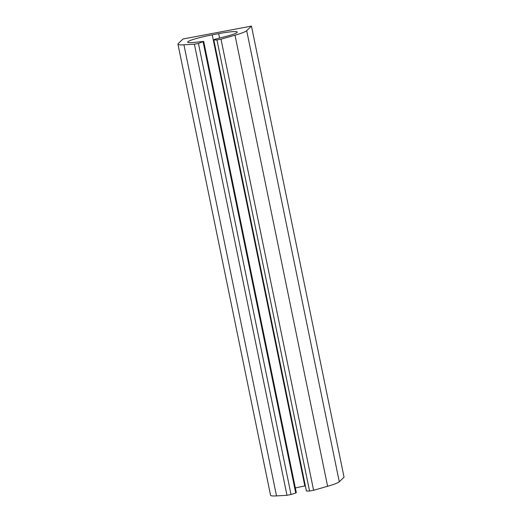 <?xml version="1.0" encoding="UTF-8"?>
<svg xmlns="http://www.w3.org/2000/svg" width="522" height="522" viewBox="0 0 522 522"><rect width="100%" height="100%" fill="white"/><g stroke="black" fill="none" stroke-linecap="round" stroke-linejoin="round"><path stroke-width="0.78" d="M213.824 39.946L214.385 39.411L225.504 36.553A22.041 2.232 168.4 0 0 237.262 32.09A22.041 2.232 168.4 0 0 218.653 33.662L212.239 34.87A22.041 2.232 168.4 0 0 187.666 42.158A22.041 2.232 168.4 0 0 194.549 42.38L203.691 41.421L198.445 43.443L194.399 44.207L183.927 44.814A31.959 3.236 168.4 0 1 177.95 44.155A31.959 3.236 168.4 0 1 178.243 43.574L183.007 38.993L251.454 26.1L344.05 477.186L339.28 481.76A31.959 3.236 168.4 0 1 327.607 486.276L313.598 490.282L309.553 491.045L306.421 491.032L213.824 39.946L216.956 39.959L309.553 491.045M313.598 490.282L221.002 39.196L235.011 35.189A31.959 3.236 168.4 0 0 246.691 30.674L251.454 26.1M221.002 39.196L216.956 39.959M305.357 485.858L304.828 485.956A22.041 2.232 168.4 0 0 295.354 487.966M203.691 41.421L296.287 492.507L295.726 493.049L203.13 41.962M198.445 43.443L291.035 494.53L295.726 493.049M194.399 44.207L286.989 495.293L291.035 494.53M183.927 44.814L276.523 495.9L286.989 495.293M276.523 495.9A31.959 3.236 168.4 0 1 270.546 495.241L177.95 44.155M246.691 30.674L339.28 481.76M235.011 35.189L327.607 486.276M218.653 33.662L219.56 38.08M212.239 34.87L304.828 485.956"/></g></svg>
